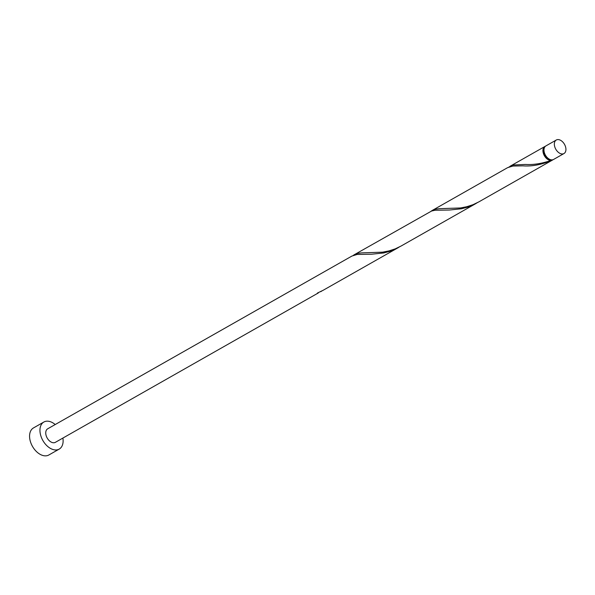 <?xml version="1.0" encoding="UTF-8"?>
<svg xmlns="http://www.w3.org/2000/svg" width="595" height="595" viewBox="0 0 595 595"><rect width="100%" height="100%" fill="white"/><g stroke="black" fill="none" stroke-linecap="round" stroke-linejoin="round"><path stroke-width="0.89" d="M555.031 147.605A7.78 4.991 60.4 0 0 563.978 153.54A7.78 4.991 60.4 0 0 565.25 145.946A7.78 4.991 60.4 0 0 556.295 140.011A7.78 4.991 60.4 0 0 555.031 147.605M563.978 153.54L553.603 159.438A7.78 4.991 -119.6 0 1 544.648 153.495A7.78 4.991 -119.6 0 1 545.92 145.901L556.295 140.011M550.806 159.735A6.999 4.492 -119.6 0 1 544.12 154.008A6.999 4.492 -119.6 0 1 544.232 148.148M55.209 424.532A15.559 9.981 60.4 0 0 43.852 422.034A15.559 9.981 60.4 0 0 41.315 437.221A15.559 9.981 60.4 0 0 59.217 449.099A15.559 9.981 60.4 0 0 62.892 438.061M43.852 422.034L33.476 427.931A15.559 9.981 60.4 0 0 30.933 443.119A15.559 9.981 60.4 0 0 48.842 454.989L59.217 449.099M318.295 292.688A0.781 0.498 -119.6 0 1 318.407 292.896L55.38 442.33A7.78 4.991 60.4 0 1 46.425 436.395A7.78 4.991 60.4 0 1 47.697 428.802L351.92 256.058L357.186 254.452L371.548 254.221L383.753 252.949L390.089 251.254L399.758 246.761M320.675 291.691L321.91 290.962M318.407 292.896A7.78 4.991 -119.6 0 1 317.388 293.067L323.159 290.278L398.524 247.49M551.007 159.78A0.781 0.498 60.4 0 0 550.925 160.457A7.78 4.991 -119.6 0 1 543.607 154.09A7.78 4.991 -119.6 0 1 544.879 146.496A7.78 4.991 -119.6 0 1 545.429 146.251M550.925 160.457C541.74 163.64 533.224 164.964 525.392 164.436L513.314 165.008L508.904 167.031M553.053 159.683A7.78 4.991 -119.6 0 1 552.562 160.025L478.856 201.876L473.077 204.658L466.792 206.718L460.471 207.96L439.184 208.689L435.466 209.209L432.245 210.444L507.609 167.656L512.883 166.05L522.901 165.841C531.982 166.541 541.666 164.689 551.952 160.293A0.781 0.498 60.4 0 0 551.639 159.862M552.562 160.025A7.78 4.991 -119.6 0 1 551.952 160.293M476.372 203.289L401.008 246.077L395.236 248.866L388.944 250.919L382.622 252.161L361.336 252.897L357.617 253.411L354.404 254.653L431.598 211.024L435.034 210.251L449.396 210.02L461.601 208.748L467.938 207.053L477.606 202.56M432.245 210.444L431.055 211.232M354.404 254.653L353.207 255.434M544.879 146.496L510.094 166.243"/></g></svg>
